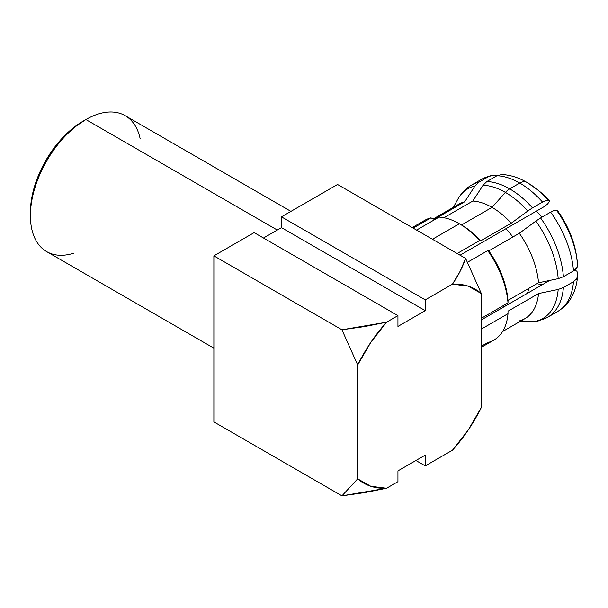 <?xml version="1.0" encoding="UTF-8"?>
<svg xmlns="http://www.w3.org/2000/svg" width="608" height="608" viewBox="0 0 608 608"><rect width="100%" height="100%" fill="white"/><g stroke="black" fill="none" stroke-linecap="round" stroke-linejoin="round"><path stroke-width="0.91" d="M459.344 223.736L432.455 239.263L459.344 223.736A69.145 39.923 60 0 1 479.628 240.54A69.145 39.923 -120 0 0 459.344 223.736A69.145 39.923 -120 0 0 439.052 217.117A69.145 39.923 60 0 1 459.344 223.736L461.502 224.983L492.024 207.358A66.09 38.16 -120 0 0 472.819 201.043L443.931 217.717L472.819 201.043A66.09 38.16 60 0 1 492.024 207.358L505.415 192.417A74.928 43.259 -120 0 0 483.079 185.22L472.819 201.043L483.079 185.22A74.928 43.259 60 0 1 505.415 192.417A14.235 8.216 -60 0 1 509.671 188.868A76.258 44.027 -120 0 0 486.856 181.541L483.079 185.22L486.856 181.541A76.258 44.027 60 0 1 509.671 188.868L519.734 183.054A76.258 44.027 -120 0 0 496.926 175.735L486.856 181.541L496.926 175.735A76.258 44.027 60 0 1 519.734 183.054A14.235 8.216 -60 0 1 526.84 182.347A14.235 8.216 -60 0 1 527.387 182.712A71.273 41.154 60 0 1 536.818 189.187A71.273 41.154 60 0 1 548.431 200.176L549.723 200.982A66.09 38.16 -120 0 0 539.266 191.132L536.818 189.187A71.273 41.154 -120 0 1 548.431 200.176L546.303 200.298L542.549 202.076L547.413 200.04M457.148 253.521L479.628 240.54L457.148 253.521M538.521 282.773L507.999 300.398L508.007 302.89L507.999 300.398A66.09 38.16 -120 0 0 488.794 250.906L487.722 250.61A69.145 39.923 60 0 1 508.007 302.89L481.346 318.288L508.007 302.89A69.145 39.923 -120 0 0 487.722 250.61L467.453 262.306L487.722 250.61L488.794 250.906A66.09 38.16 60 0 1 507.999 300.398L538.521 282.773A66.09 38.16 -120 0 0 519.316 233.282L488.794 250.906L519.316 233.282A66.09 38.16 60 0 1 538.521 282.773L558.19 278.662A74.928 43.259 -120 0 0 535.853 221.084L519.316 233.282L535.853 221.084A74.928 43.259 60 0 1 558.19 278.662L563.388 276.754A76.258 44.027 -120 0 0 540.58 217.953L535.853 221.084L540.58 217.953A76.258 44.027 60 0 1 563.388 276.754L573.458 270.94A76.258 44.027 -120 0 0 550.643 212.146L540.58 217.953L550.643 212.146A76.258 44.027 60 0 1 573.458 270.94C576.414 269.2 577.782 267.041 577.57 264.48A71.273 41.154 -120 0 0 576.878 258.468A71.273 41.154 -120 0 0 556.525 210.246A71.273 41.154 60 0 1 576.893 258.598A71.273 41.154 60 0 1 577.57 264.48L576.741 267.968L573.458 270.94L563.388 276.754L558.19 278.662M481.346 347.328L493.909 340.07A69.145 39.923 -120 0 0 508.007 313.682L481.346 329.08L508.007 313.682L507.999 311.19L538.521 293.565L507.999 311.19L508.007 313.682A69.145 39.923 60 0 1 487.722 342.547L481.346 346.226M543.955 206.758L547.664 203.908L549.723 200.982L547.664 203.908L543.955 206.758L460.058 255.2L543.955 206.758M536.818 189.187L526.855 182.354C518.647 177.566 510.302 174.944 501.828 174.504L496.926 175.735L501.889 174.504M527.478 293.261A50.836 29.351 -120 0 0 528.702 288.443A50.836 29.351 60 0 1 527.478 293.261M512.871 237.006A50.836 29.351 -120 0 0 505.772 228.806A50.836 29.351 60 0 1 512.871 237.006M504.579 306.485A50.836 29.351 60 0 1 502.588 306.022M541.994 217.14A46.77 27.003 -120 0 0 536.385 211.128L541.994 217.14M74.032 253.103A78.493 45.319 -60 0 1 30.4 215.688A78.493 45.319 -60 0 1 85.903 119.548L83.03 121.205A74.427 42.97 120 0 0 30.4 212.367L31.411 199.926L34.405 186.793L39.269 173.478L45.813 160.489L53.793 148.329L62.89 137.461L72.762 128.303L85.903 119.548A78.493 45.319 120 0 0 34.626 188.716A78.493 45.319 120 0 0 46.656 251.621L213.879 348.164M277.294 230.044L85.903 119.548L277.294 230.044M290.943 211.379L125.149 115.657A78.493 45.319 120 0 0 85.903 119.548A78.493 45.319 -60 0 1 140.129 138.624M538.863 284.179L543.248 284.156M577.6 264.776L576.43 255.504A66.09 38.16 -120 0 0 557.817 211.052L556.525 210.246C555.575 209.813 553.614 210.444 550.643 212.146L554.39 210.376L556.525 210.246L557.817 211.052L565.182 222.908L570.996 235.478L575.001 248.216L576.475 255.808M547.899 317.118A76.258 44.027 -120 0 0 563.388 287.546L573.458 281.732L576.741 278.768L577.57 275.272L577.022 271.335L574.796 270.051L577.022 271.335L577.6 276.328C576.072 292.6 569.498 304.281 557.863 311.364A76.258 44.027 -120 0 0 573.458 281.732L563.388 287.546L558.19 289.454L538.521 293.565A66.09 38.16 60 0 1 519.316 320.887M502.542 331.565L525.069 318.562A66.09 38.16 -120 0 0 538.521 293.565L558.19 289.454A74.928 43.259 60 0 1 535.853 321.237A74.928 43.259 -120 0 0 558.19 289.454L563.388 287.546A76.258 44.027 60 0 1 547.8 317.178A76.258 44.027 60 0 1 540.58 319.998M538.331 320.94L535.853 321.237L538.034 321.009L547.8 317.178L557.863 311.364M577.022 278.274L576.255 279.437M573.458 281.732A76.258 44.027 60 0 1 557.969 311.304M531.658 321.146L527.759 321.959L531.666 321.146M419.535 224.436A69.145 39.923 60 0 1 430.958 217.839L434.203 219.382L464.725 201.765A66.09 38.16 -120 0 0 458.972 204.09L433.261 218.933M457.725 199.416A74.928 43.259 60 0 1 474.985 185.942L464.725 201.765L474.985 185.942A74.928 43.259 -120 0 0 457.695 199.462L453.37 207.32M481.506 179.337A76.258 44.027 60 0 1 488.832 176.457L478.762 182.271L488.832 176.457A76.258 44.027 -120 0 0 481.604 179.276L471.542 185.09A76.258 44.027 60 0 1 478.762 182.271L474.985 185.942L478.762 182.271A76.258 44.027 -120 0 0 471.436 185.151M488.832 176.457L491.37 175.446L496.713 175.856L493.514 175.218L488.832 176.457M526.84 182.347A14.235 8.216 120 0 0 519.734 183.054A76.258 44.027 60 0 1 542.549 202.076A76.258 44.027 -120 0 0 519.734 183.054L509.671 188.868A76.258 44.027 60 0 1 532.486 207.883L542.549 202.076L532.486 207.883A76.258 44.027 -120 0 0 509.671 188.868A14.235 8.216 120 0 0 505.415 192.417A74.928 43.259 60 0 1 527.759 211.014L532.486 207.883L527.759 211.014A74.928 43.259 -120 0 0 505.415 192.417L492.024 207.358A66.09 38.16 60 0 1 511.222 223.212L527.759 211.014L511.222 223.212A66.09 38.16 -120 0 0 492.024 207.358L461.502 224.983A66.09 38.16 60 0 1 480.7 240.836L511.222 223.212L480.7 240.836L479.628 240.54L480.7 240.836A66.09 38.16 -120 0 0 461.502 224.983L461.502 224.983M549.685 280.44L481.346 319.899L549.685 280.44M539.159 191.049L548.431 200.176M535.853 321.237L520.98 320.918M519.483 321.784L527.759 321.959M464.725 201.765L434.203 219.382L430.958 217.839L413.151 228.122L430.958 217.839A69.145 39.923 -120 0 0 424.772 220.309L412.201 227.567M416.571 230.09L439.052 217.117L416.571 230.09M481.346 407.451A111.849 64.577 -60 0 1 452.458 450.209L468.228 430.023L481.346 407.451L481.346 293.565L465.599 258.4C462.574 267.239 458.196 275.827 452.458 284.164A111.849 64.577 -60 0 1 481.346 293.565L468.228 286.14L452.458 284.164L425.266 299.866L425.266 310.658L397.944 326.435L397.944 315.636L386.566 322.21L341.939 329.794L357.679 364.967A111.849 64.577 -60 0 1 386.566 322.21L370.796 342.395L357.679 364.967L357.679 478.846L370.796 486.271L386.566 488.247L397.944 481.68L397.944 470.888L425.266 455.111L425.266 465.903L452.458 450.209L425.266 465.903L415.918 460.507L425.266 465.903L425.266 455.111L397.944 470.888L397.944 481.68L386.566 488.247A111.849 64.577 -60 0 1 357.679 478.846L341.939 495.839L386.566 488.247L364.587 492.617L341.939 495.839L357.679 478.846L357.679 364.967L341.939 329.794L213.879 255.862L254.144 232.621L397.944 315.636L397.944 326.435L425.266 310.658L425.266 299.866L281.466 216.843L337.546 184.467L465.599 258.4L481.346 293.565L481.346 407.451M213.879 421.906L341.939 495.839L213.879 421.906L213.879 255.862L213.879 421.906M452.458 284.164L425.266 299.866L281.466 216.843L281.466 227.635L425.266 310.658L281.466 227.635L263.492 238.017L281.466 227.635L281.466 216.843L337.546 184.467L465.599 258.4L460.028 271.464L452.458 284.164M254.144 232.621L397.944 315.636L386.566 322.21L364.519 326.587L341.939 329.794L213.879 255.862L254.144 232.621M30.4 215.688L30.4 212.367M85.903 119.548L83.03 121.205M471.542 185.09C465.88 188.328 461.267 193.116 457.695 199.462M491.37 175.446L481.604 179.276"/></g></svg>

